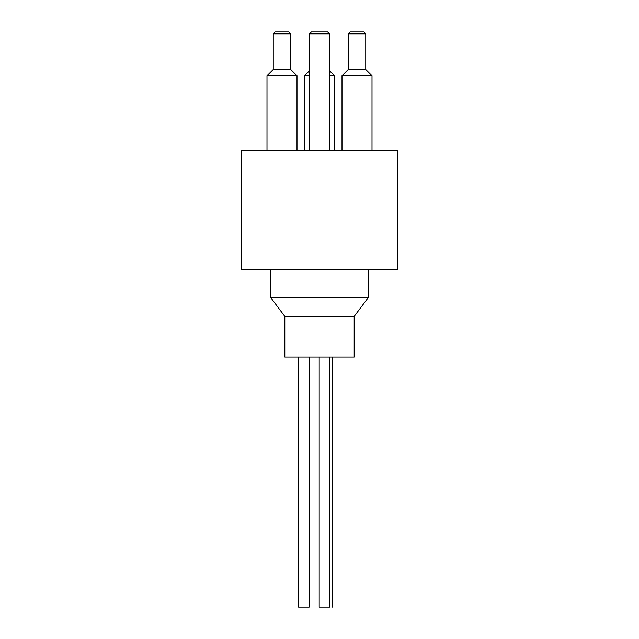 <?xml version="1.0" encoding="UTF-8"?>
<svg xmlns="http://www.w3.org/2000/svg" width="639" height="639" viewBox="0 0 639 639"><rect width="100%" height="100%" fill="white"/><g stroke="black" fill="none" stroke-linecap="round" stroke-linejoin="round"><path stroke-width="0.96" d="M319.188 357.009L319.188 607.05L329.812 607.05L329.812 357.009M332.312 357.009L332.312 607.05M298.557 357.009L298.557 607.05L309.188 607.05L309.188 357.009M284.81 316.377L284.81 357.009L354.19 357.009L354.19 316.377L368.256 297.622L270.744 297.622L284.81 316.377L354.19 316.377M363.887 31.95L350.132 31.95L348.255 33.827L365.756 33.827L363.887 31.95M365.756 33.827L365.756 69.459L348.255 69.459L348.255 33.827M288.868 31.95L275.113 31.95L273.244 33.827L290.745 33.827L288.868 31.95M290.745 33.827L290.745 69.459L273.244 69.459L273.244 33.827M309.5 70.705L304.499 75.706L309.5 75.706M329.5 75.706L334.501 75.706L329.5 70.705M304.499 150.724L304.499 75.706M273.244 69.459L266.99 75.706L296.999 75.706L290.745 69.459M266.99 150.724L266.99 75.706M348.255 69.459L342.001 75.706L372.01 75.706L365.756 69.459M342.001 150.724L342.001 75.706M327.623 31.95L311.377 31.95L309.5 33.827L329.5 33.827L327.623 31.95M309.5 150.724L309.5 33.827M368.256 269.49L368.256 297.622M241.358 269.49L397.642 269.49L397.642 150.724L241.358 150.724L241.358 269.49M334.501 150.724L334.501 75.706M296.999 150.724L296.999 75.706M372.01 150.724L372.01 75.706M329.5 150.724L329.5 33.827M270.744 269.49L270.744 297.622"/></g></svg>
